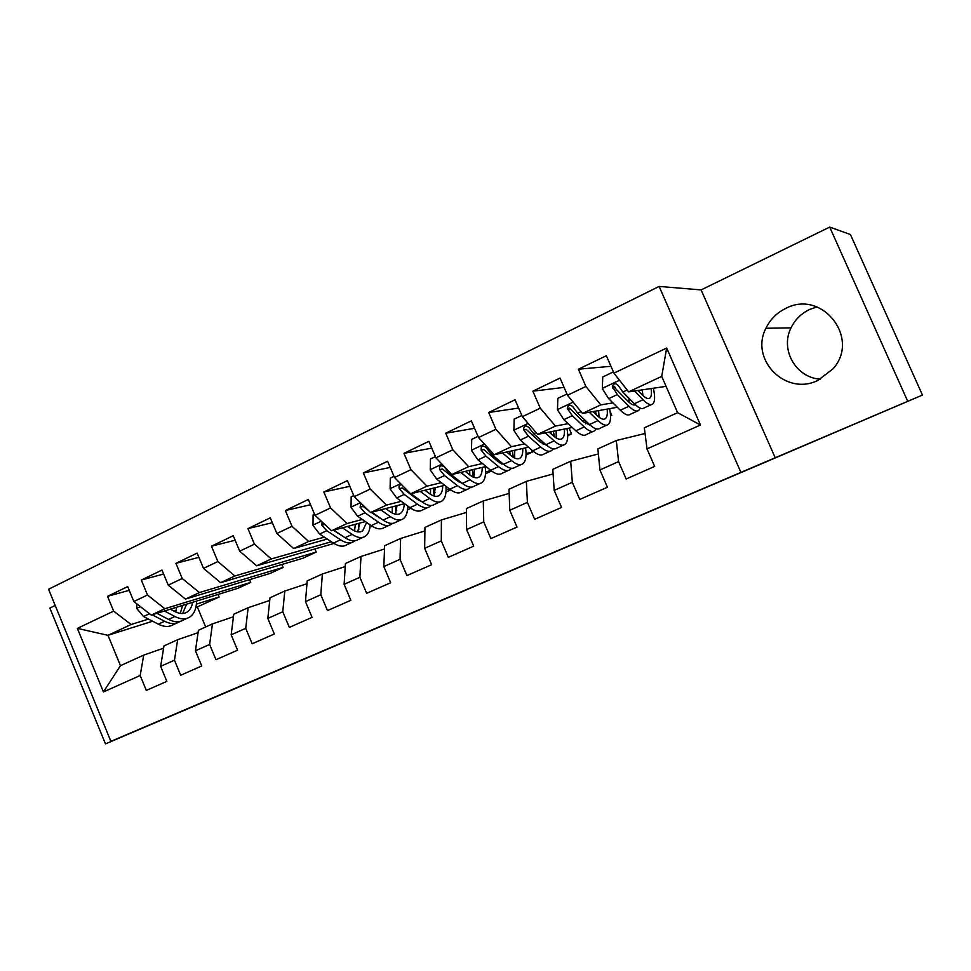 <?xml version="1.0" encoding="UTF-8"?>
<svg xmlns="http://www.w3.org/2000/svg" width="971" height="971" viewBox="0 0 971 971"><rect width="100%" height="100%" fill="white"/><g stroke="black" fill="none" stroke-linecap="round" stroke-linejoin="round"><path stroke-width="1.46" d="M368.592 631.393L324.605 650.194L368.592 631.393M785.782 308.402C776.824 312.771 770.209 319.386 765.925 328.271C749.515 359.525 785.624 396.374 817.825 380.462L833.118 368.762C860.719 338.042 821.818 289.042 785.782 308.402M816.963 306.921L809.535 309.506C801.196 313.536 795.031 319.653 791.037 327.858C779.895 349.669 795.88 377.792 820.41 379.2M554.368 552.074L493.28 578.121L554.368 552.074M907.667 401.181L829.695 227.093L701.098 289.916L775.21 457.766L922.45 395.063L276.614 670.925M775.21 457.766L110.888 741.371L48.55 589.263L659.115 286.421L740.824 472.185M55.189 605.455L49.849 608.064L105.475 743.907L189.333 708.077L110.888 741.371M105.475 743.907L276.626 670.949M426.439 606.681L374.806 628.735L426.439 606.681M435.044 602.991L516.171 568.472L435.044 602.991M152.617 621.222L107.987 635.325L120.465 665.669L103.436 691.935L140.176 675.513L146.305 690.405L166.83 681.363L160.64 666.361L174.464 660.183L180.691 675.258L201.75 665.972L195.45 650.801L209.627 644.453L215.963 659.71L237.567 650.194L231.171 634.828L245.724 628.322L252.169 643.761L274.332 634.002L267.826 618.442L282.767 611.754L289.322 627.4L312.079 617.362L305.464 601.607L320.806 594.75L327.47 610.589L350.859 600.284L344.122 584.324L359.877 577.284L366.65 593.317L390.682 582.734L383.836 566.566L400.028 559.332L406.922 575.585L431.622 564.697L424.655 548.324L441.295 540.883L448.323 557.342L473.714 546.151L466.614 529.559L483.74 521.9L490.889 538.589L517.009 527.083L509.787 510.261L527.399 502.383L534.681 519.291L561.566 507.445L554.198 490.391L572.332 482.296L579.748 499.434L607.433 487.248L599.92 469.952L618.588 461.601L626.161 478.994L654.66 466.432L647.014 448.893L644.307 427.81L677.612 412.675L661.712 376.384L628.613 391.871L666.07 386.349M103.436 691.935L77.364 628.383L113.643 611.123L131.097 624.511L148.478 619.085M129.24 590.332L107.538 596.328L113.643 611.123M107.538 596.328L127.699 586.605L133.852 601.51L147.495 595.017L164.827 608.732L250.736 582.394L238.004 588.28L151.233 615.092L164.827 608.732M163.626 574.031L141.305 580.039L147.495 595.017M141.305 580.039L161.975 570.074L168.226 585.149L182.232 578.498L199.419 592.565L283.095 567.416L270.059 573.448L185.485 599.083L199.419 592.565M198.909 557.342L175.933 563.338L182.232 578.498M175.933 563.338L197.149 553.106L203.497 568.375L217.868 561.541L234.897 575.973L316.206 552.098L302.867 558.264L220.599 582.661L234.897 575.973M235.128 540.228L211.472 546.2L217.868 561.541M211.472 546.2L233.234 535.701L239.703 551.164L254.438 544.148L271.31 558.944L331.402 541.757M272.329 522.701L247.933 528.612L254.438 544.148M247.933 528.612L270.278 517.834L276.856 533.48L291.992 526.282L308.681 541.466L324.338 537.133M310.55 504.726L285.377 510.552L291.992 526.282M285.377 510.552L308.329 499.482L315.017 515.334L330.565 507.93L347.048 523.527L362.292 519.449M349.827 486.313L323.841 491.994L330.565 507.93M323.841 491.994L347.412 480.621L354.221 496.679L370.206 489.081L386.47 505.102L401.266 501.303M390.221 467.439L363.348 472.938L370.206 489.081M363.348 472.938L387.587 461.249L394.505 477.514L410.939 469.697L426.973 486.155L441.295 482.672M431.779 448.117L403.96 453.348L410.939 469.697M403.96 453.348L428.879 441.332L435.93 457.814L452.826 449.779L468.605 466.687L482.429 463.531M474.564 428.32L445.725 433.212L452.826 449.779M445.725 433.212L471.348 420.844L478.533 437.545L495.914 429.279L511.414 446.672L524.704 443.856M518.635 408.075L488.68 412.493L495.914 429.279M488.68 412.493L515.055 399.773L522.362 416.693L540.252 408.184L555.448 426.075L568.181 423.647M564.078 387.393L532.885 391.167L540.252 408.184M532.885 391.167L560.036 378.071L567.477 395.233L585.901 386.47L600.77 404.883L612.907 402.88M610.965 366.298L578.4 369.211L585.901 386.47M578.4 369.211L606.353 355.726L613.939 373.131L666.676 348.043L700.467 425.007L647.014 448.893M645.035 433.491L616.294 440.531L597.893 448.881L599.92 469.952M618.588 461.601L616.294 440.531M613.939 373.131L628.613 391.871M666.676 348.043L661.712 376.384M598.379 453.955L570.681 461.237L552.802 469.357L554.198 490.391M572.332 482.296L570.681 461.237M627.23 400.513L629.123 400.198M600.77 404.883L582.491 413.44L617.35 407.298M567.477 395.233L582.491 413.44M553.106 473.933L526.355 481.361L508.986 489.25L509.787 510.261M527.399 502.383L526.355 481.361M610.516 415.576L611.779 415.333L610.528 415.916M582.369 420.941L585.21 420.407M555.448 426.075L537.679 434.389L572.307 427.483M522.362 416.693L537.679 434.389M509.144 493.426L483.279 500.927L466.383 508.598L466.614 529.559M483.74 521.9L483.279 500.927M567.707 434.765L571.543 433.952L567.719 435.724M538.784 440.883L541.126 440.385M555.315 437.387L556.359 437.168M511.414 446.672L494.142 454.744L528.552 447.218M478.533 437.545L494.142 454.744M466.432 512.421L441.392 519.946L424.958 527.411L424.655 548.324M441.295 540.883L441.392 519.946M526.064 453.542L532.326 452.098L526.051 454.998M496.412 460.327L498.293 459.89M513.234 456.467L514.836 456.103M468.605 466.687L451.806 474.54L486.046 466.493M500.15 463.179L501.764 462.791M435.93 457.814L451.806 474.54M424.91 530.943L400.635 538.456L384.65 545.714L383.836 566.566M400.028 559.332L400.635 538.456M491.544 470.971L485.488 473.775M455.193 479.273L456.637 478.921M473.108 474.916L474.418 474.588M485.549 471.882L491.01 470.547M426.973 486.155L410.636 493.802L444.718 485.306M458.652 481.834L459.938 481.519M394.505 477.514L410.636 493.802M384.516 548.991L360.981 556.456L345.409 563.532L344.122 584.324M359.877 577.284L360.981 556.456M450.678 489.882L445.98 492.054M415.09 497.759L416.134 497.492M434.025 492.904L435.057 492.637M446.09 489.809L449.427 488.947M386.47 505.102L370.57 512.53L404.506 503.67M418.319 500.065L419.266 499.81M354.221 496.679L370.57 512.53M345.227 566.579L322.372 573.995L307.212 580.876L305.464 601.607M320.806 594.75L322.372 573.995M410.879 508.294L407.48 509.872M376.044 515.771L376.712 515.589M395.937 510.443L396.714 510.236M407.662 507.311L409.009 506.947M347.048 523.527L331.584 530.761L365.375 521.585M379.091 517.859L379.697 517.689M315.017 515.334L331.584 530.761M306.97 583.729L284.782 591.06L270.011 597.772L267.826 618.442M282.767 611.754L284.782 591.06M372.136 526.221L369.975 527.071M308.681 541.466L293.618 548.518L327.276 539.063M276.856 533.48L293.618 548.518M269.732 600.454L248.151 607.7L233.756 614.23L231.171 634.828M245.724 628.322L248.151 607.7M271.31 558.944L256.635 565.814L333.988 543.444M239.703 551.164L256.635 565.814M233.441 616.755L212.455 623.904L198.424 630.276L195.45 650.801M209.627 644.453L212.455 623.904M203.497 568.375L220.599 582.661M198.084 632.667L177.657 639.707L163.978 645.909L160.64 666.361M174.464 660.183L177.657 639.707M168.226 585.149L185.485 599.083M163.614 648.179L143.72 655.109L120.465 665.669M140.176 675.513L143.72 655.109M133.852 601.51L151.233 615.092M922.45 395.063L850.426 234.521L829.695 227.093M701.098 289.916L659.115 286.421M196.409 604.108L219.118 597.019L195.826 607.567M197.392 607.069L205.67 626.987M173.991 611.111L176.224 610.419M131.097 624.511L107.987 635.325L77.364 628.383M611.779 415.333L610.104 411.486M571.543 433.952L569.03 428.138M532.326 452.098L531.21 449.537M316.206 552.098L314.883 548.967M283.095 567.416L281.869 564.491M250.736 582.394L249.596 579.651M219.118 597.019L218.038 594.446M677.612 412.675L700.467 425.007M383.594 624.996L427.264 606.426L383.581 624.984M464.514 590.441L443.577 599.374L464.514 590.441M136.777 603.792L136.814 608.611L143.538 616.524L158.322 624.171C164.063 627.023 169.027 627.205 173.202 624.705L176.831 623.03M175.848 612.07L176.588 607.263M164.463 611.002L174.877 616.512C180.582 619.413 185.497 619.619 189.624 617.143C194.091 614.145 196.409 608.781 196.591 601.085M170.362 609.181L174.792 611.548C179.562 613.988 183.665 614.17 187.112 612.094C190.037 610.176 191.87 606.911 192.598 602.311M152.18 614.801L164.585 621.27C170.313 624.147 175.266 624.329 179.417 621.841L180.048 621.416M186.505 604.363L182.669 613.514M182.682 605.382L180.23 613.405M187.051 618.333L183.361 620.032C179.21 622.52 174.282 622.314 168.566 619.425L156.926 613.332M314.543 514.205L313.099 514.897L313.002 525.36L319.629 534.05L333.429 543.092C338.77 546.479 343.2 547.061 346.72 544.828L351.551 542.607M348.346 527.022L348.298 526.221M342.411 527.823L352.182 534.402C357.486 537.861 361.855 538.48 365.29 536.283C368.203 534.22 369.842 530.433 370.182 524.91M347.484 526.44L351.708 529.304C356.126 532.205 359.78 532.727 362.656 530.882L366.625 522.447M322.129 521.961L321.802 525.177L326.778 530.7L340.53 539.803C345.846 543.214 350.264 543.821 353.747 541.587L354.755 540.798M358.797 529.559L358.542 523.442M355.313 524.316L354.585 530.919M342.812 536.235L333.405 530.263M363.118 537.279L358.214 539.536C354.731 541.757 350.337 541.15 345.033 537.716L333.721 530.178M357.729 531.877L359.731 523.114M353.735 495.538L351.174 496.764L351.041 507.384L357.644 516.232L371.189 525.602C376.432 529.122 380.741 529.79 384.103 527.617L389.213 525.275M380.826 509.848L390.451 516.681C395.646 520.262 399.882 520.978 403.171 518.842C406.206 516.621 407.711 512.336 407.662 505.976M385.718 508.573L389.881 511.559C394.214 514.557 397.758 515.164 400.501 513.38C402.831 511.681 404.082 508.464 404.215 503.743M361.163 503.403L360.047 507.153L364.975 512.797L378.484 522.228C383.703 525.76 387.987 526.452 391.325 524.304L392.405 523.393M395.925 513.125L395.561 506M392.466 506.813L392.066 512.919M381.919 519.254L371.201 512.372M401.084 519.801L395.901 522.192C392.575 524.34 388.315 523.636 383.108 520.092L371.869 512.19M395.428 514.205L397.018 505.624M368.325 510.358L363.118 506.389L360.047 507.153M394.02 476.36L390.281 478.133L390.111 488.923L396.678 497.953L409.968 507.651C415.103 511.292 419.266 512.057 422.47 509.957L427.859 507.481M420.273 491.399L429.74 498.499C434.814 502.201 438.916 503.027 442.036 500.951C445.204 498.536 446.502 493.644 445.956 486.265M424.958 490.234L429.073 493.341C433.321 496.448 436.744 497.14 439.341 495.416C441.55 493.754 442.679 490.561 442.703 485.816M401.606 484.675C399.287 484.978 398.523 486.301 399.336 488.644L404.215 494.421L417.445 504.18C422.567 507.857 426.706 508.646 429.874 506.546L431.039 505.527M434.049 496.011L433.515 488.097M430.566 488.826L430.469 494.312M421.717 501.643L416.814 499.033L402.273 487.952L399.336 488.644M440.045 501.873L434.571 504.386C431.427 506.474 427.301 505.673 422.191 501.983L411.024 493.705M434.098 496.023L435.275 487.66M409.179 492.321L405.817 488.935M435.433 456.637L430.456 459.004L430.238 469.964L436.768 479.176L449.779 489.214C454.804 492.989 458.822 493.863 461.844 491.836L467.537 489.214M460.8 472.428L470.085 479.808C475.05 483.655 478.994 484.578 481.932 482.587C485.087 480.075 486.168 474.77 485.172 466.699M465.255 471.384L469.321 474.625C473.472 477.853 476.761 478.63 479.213 476.967C481.3 475.365 482.296 472.173 482.186 467.403M480.05 483.449L474.273 486.119C471.299 488.122 467.318 487.211 462.33 483.4L449.415 473.253L443.965 466.505C440.603 464.951 439.183 465.995 439.681 469.636L444.512 475.547L457.462 485.658C462.463 489.457 466.456 490.355 469.454 488.34L470.68 487.163M473.193 477.064L472.452 469.685M469.661 470.34L469.806 475.013M462.414 483.461L456.734 480.487L442.497 469.005L439.681 469.636M473.775 477.295L474.516 469.199M478.023 436.355L471.736 439.353L471.481 450.471L477.963 459.878L490.671 470.28C495.574 474.188 499.446 475.171 502.286 473.217L508.282 470.462M501.752 464.029L502.007 462.997M502.432 452.935L511.535 460.618C516.378 464.599 520.165 465.643 522.908 463.725C525.845 461.286 526.731 456.006 525.554 447.874M506.656 452.013L510.661 455.411C514.703 458.749 517.871 459.623 520.165 458.021C522.119 456.467 522.968 453.299 522.738 448.493M521.136 464.539L515.043 467.354C512.263 469.272 508.44 468.265 503.573 464.308L490.974 453.785L485.998 447.4C482.502 445.143 480.876 446.041 481.155 450.095L485.925 456.152L498.56 466.626C503.451 470.559 507.287 471.566 510.091 469.624L511.389 468.277M513.307 457.341L512.397 450.75M509.763 451.333L510.066 454.901M504.083 464.721L497.735 461.419L483.825 449.549L481.155 450.095M514.484 457.972L514.8 450.228M521.84 415.491L514.181 419.144L513.877 430.444L520.31 440.033L532.691 450.823C537.473 454.877 541.175 455.969 543.809 454.1L550.144 451.187M543.19 444.269L543.42 442.436M545.241 432.884L554.138 440.883C558.847 445.021 562.476 446.175 565.001 444.342C567.719 441.999 568.387 436.719 567.015 428.539M549.21 432.083L553.154 435.651C557.087 439.123 560.109 440.094 562.233 438.564C564.042 437.059 564.758 433.903 564.369 429.061M563.362 445.106L556.917 448.068C554.344 449.913 550.691 448.784 545.957 444.682L533.686 433.77L528.989 427.556C525.602 424.861 523.83 425.614 523.672 429.789L528.491 436.21L540.811 447.061C545.556 451.151 549.234 452.268 551.831 450.41L553.191 448.845M554.356 436.671L553.385 431.258M550.933 431.743L551.225 433.903M546.782 445.386L539.864 441.829L526.161 429.328L523.672 429.789M556.249 437.994L556.152 430.699M566.955 394.008L557.84 398.353L557.475 409.835L563.86 419.642L575.888 430.821C580.524 435.032 584.057 436.246 586.496 434.462L593.172 431.379M585.683 423.781L585.744 420.904M589.251 412.25L597.954 420.601C602.518 424.897 605.953 426.172 608.271 424.436C610.747 422.167 611.196 416.911 609.606 408.657M592.965 411.595L596.849 415.345C600.661 418.938 603.537 420.018 605.467 418.562C607.118 417.117 607.688 413.962 607.142 409.094M606.754 425.128L599.957 428.26C597.602 430.007 594.118 428.757 589.531 424.497L577.611 413.197L572.987 406.837C570.013 404.142 568.12 404.689 567.307 408.475L572.283 415.697L584.239 426.949C588.851 431.197 592.346 432.435 594.738 430.663L596.121 428.818M596.267 414.775L595.454 411.146M590.562 425.432L583.17 421.705L569.576 408.111L567.307 408.475M599.071 417.263L598.609 410.599M613.405 371.893L602.748 376.966L602.336 388.643L608.659 398.656L620.323 410.248C624.802 414.617 628.152 415.952 630.361 414.265L637.401 411.024M629.244 402.431L628.88 398.195M634.524 390.997L643.008 399.736C647.414 404.191 650.667 405.599 652.755 403.948C654.976 401.788 655.182 396.544 653.374 388.218M637.947 390.488L641.782 394.457C645.46 398.195 648.179 399.372 649.927 398.001C651.42 396.617 651.808 393.473 651.104 388.558M651.371 404.591L644.21 407.893C642.074 409.544 638.784 408.172 634.342 403.754L622.812 392.029L618.26 385.499C615.638 382.865 613.672 383.229 612.373 386.592L617.325 394.602L628.905 406.266C633.359 410.672 636.673 412.032 638.833 410.357L640.217 408.136M638.942 391.507L638.639 390.391M635.422 404.798C633.59 405.562 631.016 404.288 627.715 400.999L616.148 389.286L614.437 386.324L612.373 386.592M642.96 395.61L642.207 389.869M140.443 606.657L136.814 608.368M164.585 621.27L158.322 624.171M174.877 616.512L168.566 619.425M149.498 613.733L143.538 616.524M321.292 521.184L313.002 525.093M340.53 539.803L333.429 543.092M352.182 534.402L345.033 537.716M326.778 530.7L319.629 534.05M324.751 524.401L321.802 525.177M360.423 502.687L351.053 507.117M378.484 522.228L371.189 525.602M390.451 516.681L383.108 520.092M364.975 512.797L357.644 516.232M400.622 483.692L390.111 488.656M417.445 504.18L409.968 507.651M429.74 498.499L422.191 501.983M404.215 494.421L396.678 497.953M441.951 464.15L430.25 469.685M457.462 485.658L449.779 489.214M470.085 479.808L462.33 483.4M444.512 475.547L436.768 479.176M450.216 472.877L449.415 473.253M484.444 444.075L471.493 450.192M498.56 466.626L490.671 470.28M511.535 460.618L503.573 464.308M485.925 456.152L477.963 459.878M492.576 453.032L490.974 453.785M528.175 423.405L513.89 430.153M540.811 447.061L532.691 450.823M554.138 440.883L545.957 444.682M528.491 436.21L520.31 440.033M536.15 432.617L533.686 433.77M526.306 429.534L523.782 430.007M573.169 402.14L557.488 409.556M584.239 426.949L575.888 430.821M597.954 420.601L589.531 424.497M572.283 415.697L563.86 419.642M580.986 411.619L577.611 413.197M570.001 408.961L567.634 409.349M619.51 380.244L602.348 388.351M628.905 406.266L620.323 410.248M643.008 399.736L634.342 403.754M617.325 394.602L608.659 398.656M627.145 390.002L622.812 392.029M614.946 387.793L612.75 388.097M791.037 327.858L765.925 328.271M184.963 613.077L187.112 612.094M360.848 531.72L362.656 530.882M398.765 514.181L400.501 513.38M437.69 496.181L439.341 495.416M477.647 477.696L479.213 476.967M518.696 458.7L520.165 458.021M560.862 439.195L562.233 438.564M604.205 419.144L605.467 418.562M648.774 398.535L649.927 398.001"/></g></svg>
